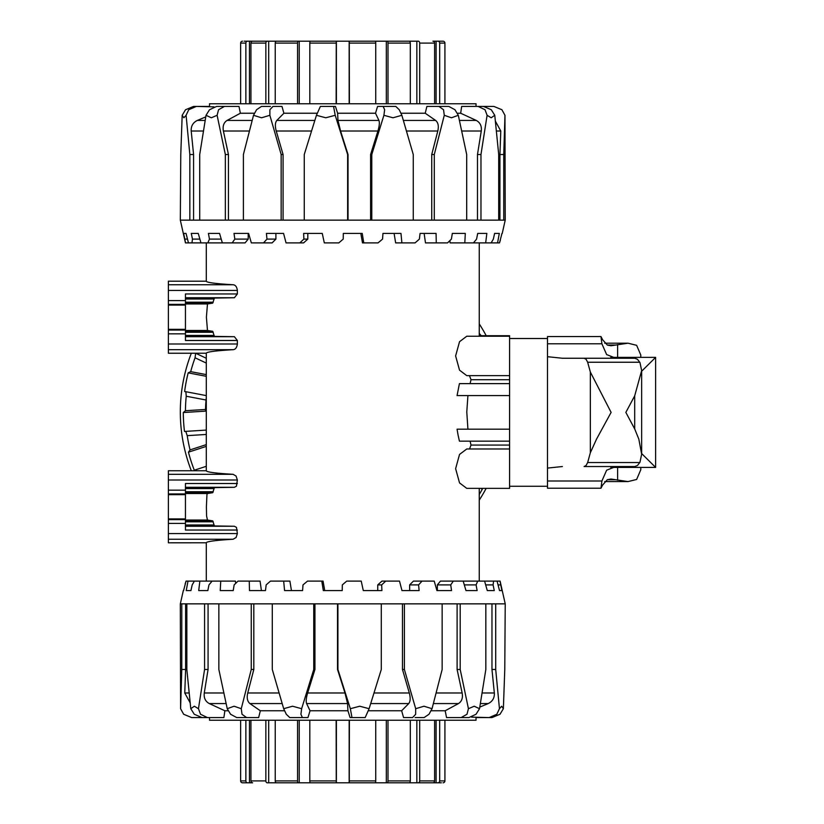 <?xml version="1.0" encoding="UTF-8"?>
<svg xmlns="http://www.w3.org/2000/svg" width="824" height="824" viewBox="0 0 824 824"><rect width="100%" height="100%" fill="white"/><g stroke="black" fill="none" stroke-linecap="round" stroke-linejoin="round"><path stroke-width="1.24" d="M509.582 488.364L466.755 488.364L459.534 482.905L455.621 468.671L459.534 454.436L466.755 448.987L509.582 448.987L509.582 488.364M509.582 336.243L509.582 375.631L466.755 375.631L459.534 370.172L455.621 355.937L459.534 341.702L466.755 336.243L509.582 336.243L509.582 335.708L479.259 335.708M458.113 435.257L459.432 441.159L509.582 441.159L509.582 429.191L457.062 429.191L458.113 435.257M168.374 470.762L206.288 470.762L168.374 470.762L168.374 542.8L206.288 542.789L168.374 542.8M168.374 353.228L206.288 353.228L168.374 353.238L168.374 281.2L206.288 281.211C206.567 282.519 215.507 283.703 233.12 284.754C235.468 284.96 236.879 286.855 237.363 290.439L237.363 293.952L234.387 297.742L214.415 298.061L212.705 303.139L207.483 303.953L206.391 317.219L207.483 330.476L212.705 331.299L214.415 336.377L234.387 336.697L237.363 340.487L237.363 343.999C236.879 347.584 235.468 349.479 233.12 349.685C215.507 350.736 206.567 351.92 206.288 353.228L206.288 470.772C206.567 472.08 215.507 473.264 233.12 474.315L236.086 476.066L237.363 480.001L236.467 486.181L234.387 487.303L214.415 487.623L212.705 492.701L207.483 493.524L206.948 494.524L206.391 506.781L206.577 515.999L207.483 520.047L212.705 520.861L214.415 525.939L234.387 526.258L236.467 527.381L237.363 533.561L236.086 537.495L233.12 539.246C215.507 540.297 206.567 541.481 206.288 542.789L206.288 581.105M237.363 530.048L185.441 530.048L185.441 483.513L237.363 483.513M237.363 340.487L185.441 340.487L185.441 293.952L237.363 293.952M168.374 281.2L206.288 281.2L206.288 242.895M479.259 242.895L479.259 336.243M479.259 488.364L479.259 581.105M470.082 441.159L471.019 445.063L469.526 448.987M467.919 395.592L466.786 412L467.919 429.191M509.582 364.466L509.582 383.623L459.432 383.623L457.062 395.592L509.582 395.592L509.582 429.191M469.464 375.631L471.019 379.72L470.082 383.623M185.441 487.623L214.415 487.623L213.838 488.57L185.441 488.57M185.441 491.753L213.22 491.753L212.705 492.701L185.441 492.701M185.441 520.861L212.705 520.861L213.22 521.808L185.441 521.808M185.441 524.991L213.838 524.991L214.415 525.939L185.441 525.939M509.582 383.623L509.582 395.592M509.582 445.063L471.019 445.063M471.019 379.72L509.582 379.72M265.853 103.752L265.853 43.095A1.895 1.421 -90 0 1 267.275 41.2L418.273 41.2A1.895 1.421 90 0 1 419.694 43.095L419.694 103.752M444.919 103.752L444.919 43.095A1.895 1.895 -90 0 0 443.034 41.2L437.894 41.2A1.895 1.792 90 0 1 439.686 43.095L439.686 103.752M434.608 103.752L434.608 43.095A1.895 1.7 -90 0 0 432.909 41.2L441.139 41.2M410.311 103.752L410.311 43.095A1.895 1.246 -90 0 0 409.065 41.2L387.156 41.2A1.895 0.834 90 0 1 387.991 43.095L387.991 103.752M375.734 103.752L375.734 43.095A1.895 0.608 -90 0 0 375.126 41.2L349.283 41.2L349.407 103.752M336.141 103.752L336.264 41.2L310.421 41.2A1.895 0.608 90 0 0 309.814 43.095L309.814 103.752M297.557 103.752L297.557 43.095A1.895 0.834 -90 0 1 298.391 41.2L299.225 41.2L299.225 103.752M298.391 41.2L276.483 41.2A1.895 1.246 90 0 0 275.237 43.095L275.237 103.752M267.275 41.2L252.638 41.2A1.895 1.7 90 0 0 250.939 43.095L250.939 103.752M245.861 103.752L245.861 43.095A1.895 1.792 -90 0 1 247.653 41.2L254.338 41.2M245.861 43.095L240.629 43.095A1.895 1.895 90 0 1 242.513 41.2A1.895 1.895 90 0 0 240.629 43.095L240.629 103.752M436.092 41.2L436.092 103.752M416.841 41.2L416.841 103.752M407.808 41.2L387.156 41.2M386.322 41.2L386.322 103.752M349.16 103.752L349.16 41.2L374.508 41.2M311.029 41.2L336.388 41.2L336.388 103.752M268.696 41.2L268.696 103.752M249.456 41.2L249.456 103.752M247.653 41.2L244.203 41.2M441.345 41.2L443.034 41.2M299.225 41.2L277.739 41.2M419.694 720.248L419.694 780.905A1.895 1.421 90 0 1 418.273 782.8L267.275 782.8A1.895 1.421 -90 0 1 265.853 780.905L265.853 720.248M240.629 720.248L240.629 780.905A1.895 1.895 90 0 0 242.513 782.8L247.653 782.8A1.895 1.792 -90 0 1 245.861 780.905L245.861 720.248M250.939 720.248L250.939 780.905A1.895 1.7 90 0 0 252.638 782.8L244.409 782.8M275.237 720.248L275.237 780.905A1.895 1.246 90 0 0 276.483 782.8L298.391 782.8A1.895 0.834 -90 0 1 297.557 780.905L297.557 720.248M309.814 720.248L309.814 780.905A1.895 0.608 90 0 0 310.421 782.8L336.264 782.8L336.141 720.248M349.407 720.248L349.283 782.8L375.126 782.8A1.895 0.608 -90 0 0 375.734 780.905L375.734 720.248M387.991 720.248L387.991 780.905A1.895 0.834 90 0 1 387.156 782.8L386.322 782.8L386.322 720.248M387.156 782.8L409.065 782.8A1.895 1.246 -90 0 0 410.311 780.905L410.311 720.248M418.273 782.8L432.909 782.8A1.895 1.7 -90 0 0 434.608 780.905L434.608 720.248M439.686 720.248L439.686 780.905A1.895 1.792 90 0 1 437.894 782.8L431.209 782.8M439.686 780.905L444.919 780.905A1.895 1.895 -90 0 1 443.034 782.8A1.895 1.895 -90 0 0 444.919 780.905L444.919 720.248M249.456 782.8L249.456 720.248M268.696 782.8L268.696 720.248M277.739 782.8L298.391 782.8M299.225 782.8L299.225 720.248M336.388 720.248L336.388 782.8L311.029 782.8M374.508 782.8L349.16 782.8L349.16 720.248M416.841 782.8L416.841 720.248M436.092 782.8L436.092 720.248M437.894 782.8L441.345 782.8M244.203 782.8L242.513 782.8M386.322 782.8L407.808 782.8M562.37 358.244L584.103 358.244L562.37 358.244L547.496 356.699L547.496 336.563L600.984 336.563L601.901 343.793L606.639 354.588L615.95 358.244M640.794 357.369L640.794 355.041L636.633 345.318L628.053 343.196L610.975 345.75L607.34 345.081L602.54 339.632L600.984 336.563M584.103 466.538L586.101 465.498L587.656 462.542L590.345 452.737L596.535 439.12L611.109 412.391L590.345 372.046L587.656 362.241L586.101 359.285L584.103 358.244L634.738 358.244L637.477 359.285L639.97 362.55L641.649 370.594L634.696 395.839L625.849 412.391L634.696 428.943L638.827 439.11L641.649 454.189L639.97 462.233L637.477 465.498L634.738 466.538L584.103 466.538M615.95 466.538L606.639 470.195L601.901 480.989L600.984 488.22L547.496 488.22L547.496 468.084L562.37 466.538M600.984 488.22L602.54 485.151L607.34 479.702L610.975 479.032L628.053 481.577L636.633 479.465L640.794 469.742L640.794 467.414M509.582 441.159L509.582 459.596M509.582 476.653L509.582 482.864M509.582 341.919L509.582 347.409M590.345 452.737L590.345 372.046M547.496 468.084L547.496 356.699M641.649 453.55L655.626 467.414L610.811 467.414M610.811 357.369L655.626 357.369L641.649 371.233M499.993 581.105L501.888 590.581L499.519 590.581L497.078 581.105L500.106 581.105L505.225 603.858L504.772 669.49L503.371 708.702L501.682 706.22L499.447 708.702L496.821 714.264L489.168 717.591L491.928 717.591L476.035 717.591L476.035 720.248L209.512 720.248L209.512 717.591M489.168 717.591L471.544 717.138M504.772 603.858L485.83 603.858L485.83 669.49L479.527 708.702L474.202 706.22L468.434 708.702L466.992 714.264L461.1 717.591L446.546 717.591L445.187 710.762L431.137 710.762M415.069 717.591L424.061 717.591L428.995 714.264L432.034 708.702L424 706.22L415.687 708.702L404.388 669.49L404.388 603.858L180.322 603.858L183.309 590.581M415.687 708.702L415.677 714.264L412.567 717.591L403.575 717.591L401.649 710.762L368.39 710.762M381.285 603.858L381.285 669.49L369.111 708.702L359.758 706.22L350.344 708.702L351.972 717.591L350.087 717.591L347.934 710.762L310.04 710.762L307.949 717.591L302.398 717.591L300.914 714.264L301.636 708.702L292.572 706.22L283.683 708.702L272.291 669.49L272.291 603.858M284.507 710.762L260.322 710.762L258.643 717.591L246.613 717.591L242.009 714.264L241.267 708.702L234.067 706.22L227.239 708.702L218.854 669.49L218.854 603.858M228.176 710.762L224.87 710.762L223.881 717.591L207.452 717.591L200.531 714.264L198.45 708.702L194.361 706.22L190.777 708.702L186.842 669.49L186.842 603.858M351.972 717.591L365.166 717.591L369.111 708.702M283.683 708.702L286.288 714.264L289.78 717.591L302.398 717.591M227.239 708.702L230.586 714.264L236.745 717.591L246.613 717.591M190.777 708.702L194.279 714.264L202.055 717.591L207.452 717.591M209.677 717.591L191.693 717.591L183.649 714.264L180.59 708.702L180.322 603.858M310.04 710.762L306.61 703.562C305.838 701.409 306.178 697.887 307.63 692.984L314.943 669.49L313.759 669.49L301.636 708.702M497.078 581.105L493.586 581.105L493.082 584.896L494.266 590.581L487.293 590.581L484.584 581.105L477.704 581.105L476.097 584.896L477.127 590.581L465.982 590.581L463.191 581.105L453.334 581.105L450.728 584.896L451.542 590.581L436.936 590.581L434.217 581.105L422.022 581.105L418.582 584.896L419.128 590.581L401.978 590.581L399.506 581.105L385.735 581.105L381.677 584.896L381.914 590.581L363.291 590.581L361.231 581.105L346.739 581.105L342.321 584.896L342.238 590.581L323.317 590.581L321.793 581.105L307.507 581.105L302.995 584.896L302.593 590.581L284.568 590.581L283.672 581.105L270.478 581.105L266.162 584.896L265.483 590.581L249.476 590.581L249.27 581.105L238.002 581.105L234.15 584.896L233.223 590.581L220.245 590.581L220.739 581.105L212.098 581.105L208.966 584.896L207.844 590.581L198.708 590.581L199.872 581.105L194.412 581.105L192.188 584.896L190.941 590.581L186.234 590.581L187.996 581.105L186.049 581.105L183.587 590.581M485.83 603.858L404.388 603.858M461.1 717.591L468.897 717.591L476.025 714.264L479.527 708.702M491.928 717.591L500.014 714.264L503.371 708.702M350.344 708.702L337.922 669.49L337.922 603.858M442.148 603.858L442.148 669.49L432.034 708.702M313.759 603.858L313.759 669.49M468.434 708.702L460.204 669.49L460.204 603.858M251.258 603.858L251.258 669.49L241.267 708.702M499.447 708.702L495.708 669.49L495.708 603.858M204.568 603.858L204.568 669.49L198.45 708.702M181.785 603.858L181.785 669.49L180.59 708.702M479.805 707.095L488.241 703.562C492.577 701.409 494.606 697.887 494.338 692.984L491.969 669.49L495.708 669.49M491.969 669.49L491.969 603.858M445.187 710.762L458.494 703.562C461.79 701.409 463.006 697.887 462.151 692.984L457.104 669.49L460.204 669.49M457.104 669.49L457.104 603.858M401.649 710.762L408.735 703.562C410.434 701.409 410.62 697.887 409.312 692.984L402.473 669.49L404.388 669.49M402.473 669.49L402.473 603.858M381.677 584.896L377.742 584.896L381.955 581.105L385.735 581.105M377.742 590.581L377.742 584.896M418.582 584.896L409.641 584.896L413.432 581.105L422.022 581.105M409.641 590.581L409.641 584.896M450.728 584.896L437.348 584.896L440.469 581.105L453.334 581.105M437.348 590.581L437.348 584.896M476.097 584.896L464.314 584.896M463.191 581.105L477.704 581.105M477.127 590.581L465.982 590.581M493.082 584.896L485.676 584.896M484.584 581.105L493.586 581.105M494.266 590.581L487.293 590.581M500.621 584.896L498.057 584.896M501.888 590.581L499.519 590.581M187.996 581.105L194.412 581.105M186.234 590.581L190.941 590.581M199.872 581.105L212.098 581.105M198.708 590.581L207.844 590.581M220.739 581.105L235.427 581.105L235.674 583.382M220.245 590.581L233.223 590.581M249.27 581.105L260.065 581.105L261.404 590.581M283.672 581.105L289.904 581.105L291.449 590.581M321.793 581.105L323.059 581.105L324.718 590.581M185.173 583.866L186.049 581.105M337.521 603.858L337.521 669.49L344.978 692.984L347.563 703.562L347.934 710.762M314.943 603.858L314.943 669.49M260.322 710.762L249.909 703.562C247.355 701.409 246.623 697.887 247.736 692.984L253.813 669.49L251.258 669.49M253.813 603.858L253.813 669.49M224.87 710.762L209.265 703.562C205.361 701.409 203.703 697.887 204.28 692.984L208.07 669.49L204.568 669.49M208.07 603.858L208.07 669.49M190.128 702.769L184.761 692.984L185.616 669.49L181.785 669.49M185.616 603.858L185.616 669.49M479.259 333.401L481.206 335.708M481.257 488.364L482.256 489.291A159.465 159.465 0 0 1 479.259 494.472M486.16 488.364A162.452 162.452 0 0 1 479.259 500.106M479.259 323.894A162.452 162.452 0 0 1 486.191 335.708M191.322 470.762A162.452 162.452 0 0 1 191.322 353.238M482.256 489.291L480.794 488.364M183.309 412.536L185.441 410.723L205.557 409.466L205.537 411.135L183.309 412.536A159.465 159.465 0 0 0 184.494 431.457L185.771 431.374L184.494 431.457M194.31 470.205L195.525 469.814L194.31 470.205A159.465 159.465 0 0 1 188.449 452.18L190.066 449.894L206.288 444.62M188.449 452.18L206.288 446.381M184.627 391.482L185.884 391.719L184.627 391.482A159.465 159.465 0 0 1 188.181 372.86L190.705 371.645L206.288 374.611M188.181 372.86L206.288 376.311M206.288 363.075L195.072 357.791L195.648 353.238L206.288 358.255M206.288 397.59L206.052 400.011L186.234 396.231L185.884 391.719L206.288 395.613M206.288 434.454L187.223 435.649L185.771 431.374L206.288 430.087M196.133 470.762L195.525 469.814L206.288 466.312M205.557 409.466A137.248 137.248 0 0 1 206.052 400.011M185.441 410.723A157.333 157.333 0 0 1 186.234 396.231M190.705 371.645A157.333 157.333 0 0 1 195.072 357.791M190.066 449.894A157.333 157.333 0 0 1 187.223 435.649M185.544 242.895L183.649 233.419L186.028 233.419L188.469 242.895L185.441 242.895L180.322 220.142L180.775 154.51L182.176 115.298L183.865 117.781L186.1 115.298L188.727 109.736L196.37 106.409L193.619 106.409L209.512 106.409L209.512 103.752L476.035 103.752L476.035 106.409M196.37 106.409L214.003 106.862M180.775 220.142L199.717 220.142L199.717 154.51L206.021 115.298L211.346 117.781L217.114 115.298L218.556 109.736L224.447 106.409L238.991 106.409L240.361 113.238L254.41 113.238M270.478 106.409L261.486 106.409L256.552 109.736L253.514 115.298L261.548 117.781L269.86 115.298L281.159 154.51L281.159 220.142L505.225 220.142L502.238 233.419M269.86 115.298L269.87 109.736L272.981 106.409L281.973 106.409L283.899 113.238L317.158 113.238M304.262 220.142L304.262 154.51L316.437 115.298L325.789 117.781L335.203 115.298L333.576 106.409L335.461 106.409L337.613 113.238L375.507 113.238L377.588 106.409L383.15 106.409L384.633 109.736L383.912 115.298L392.976 117.781L401.865 115.298L413.257 154.51L413.257 220.142M401.041 113.238L425.215 113.238L426.904 106.409L438.935 106.409L443.539 109.736L444.28 115.298L451.48 117.781L458.309 115.298L466.693 154.51L466.693 220.142M457.372 113.238L460.678 113.238L461.667 106.409L478.095 106.409L485.017 109.736L487.097 115.298L491.186 117.781L494.771 115.298L498.705 154.51L498.705 220.142M333.576 106.409L320.382 106.409L316.437 115.298M401.865 115.298L399.249 109.736L395.767 106.409L383.15 106.409M458.309 115.298L454.961 109.736L448.792 106.409L438.935 106.409M494.771 115.298L491.269 109.736L483.492 106.409L478.095 106.409M475.87 106.409L493.854 106.409L501.898 109.736L504.958 115.298L505.225 220.142M375.507 113.238L378.937 120.438C379.709 122.591 379.37 126.113 377.917 131.016L370.604 154.51L371.789 154.51L383.912 115.298M188.469 242.895L191.961 242.895L192.466 239.104L191.271 233.419L198.254 233.419L200.953 242.895L207.844 242.895L209.451 239.104L208.421 233.419L219.555 233.419L222.356 242.895L232.213 242.895L234.819 239.104L234.006 233.419L248.611 233.419L251.33 242.895L263.515 242.895L266.966 239.104L266.42 233.419L283.569 233.419L286.041 242.895L299.812 242.895L303.871 239.104L303.634 233.419L322.256 233.419L324.316 242.895L338.798 242.895L343.227 239.104L343.309 233.419L362.23 233.419L363.755 242.895L378.041 242.895L382.552 239.104L382.954 233.419L400.979 233.419L401.875 242.895L415.069 242.895L419.385 239.104L420.065 233.419L436.071 233.419L436.277 242.895L447.545 242.895L451.398 239.104L452.325 233.419L465.303 233.419L464.808 242.895L473.45 242.895L476.581 239.104L477.704 233.419L486.84 233.419L485.676 242.895L491.135 242.895L493.36 239.104L494.606 233.419L499.313 233.419L497.552 242.895L499.498 242.895L501.96 233.419M199.717 220.142L281.159 220.142M224.447 106.409L216.65 106.409L209.523 109.736L206.021 115.298M193.619 106.409L185.534 109.736L182.176 115.298M335.203 115.298L347.625 154.51L347.625 220.142M243.399 220.142L243.399 154.51L253.514 115.298M371.789 220.142L371.789 154.51M217.114 115.298L225.343 154.51L225.343 220.142M434.289 220.142L434.289 154.51L444.28 115.298M186.1 115.298L189.839 154.51L189.839 220.142M480.969 220.142L480.969 154.51L487.097 115.298M503.763 220.142L503.763 154.51L504.958 115.298M205.743 116.905L197.307 120.438C192.97 122.591 190.941 126.113 191.209 131.016L193.578 154.51L189.839 154.51M193.578 154.51L193.578 220.142M240.361 113.238L227.053 120.438C223.757 122.591 222.532 126.113 223.397 131.016L228.444 154.51L225.343 154.51M228.444 154.51L228.444 220.142M283.899 113.238L276.812 120.438C275.113 122.591 274.917 126.113 276.236 131.016L283.075 154.51L281.159 154.51M283.075 154.51L283.075 220.142M303.871 239.104L307.805 239.104L303.593 242.895L299.812 242.895M307.805 233.419L307.805 239.104M266.966 239.104L275.906 239.104L272.116 242.895L263.515 242.895M275.906 233.419L275.906 239.104M234.819 239.104L248.199 239.104L245.078 242.895L232.213 242.895M248.199 233.419L248.199 239.104M209.451 239.104L221.234 239.104M222.356 242.895L207.844 242.895M208.421 233.419L219.555 233.419M192.466 239.104L199.872 239.104M200.953 242.895L191.961 242.895M191.271 233.419L198.254 233.419M184.926 239.104L187.491 239.104M183.649 233.419L186.028 233.419M497.552 242.895L491.135 242.895M499.313 233.419L494.606 233.419M485.676 242.895L473.45 242.895M486.84 233.419L477.704 233.419M464.808 242.895L450.12 242.895L449.873 240.618M465.303 233.419L452.325 233.419M436.277 242.895L425.483 242.895L424.133 233.419M401.875 242.895L395.644 242.895L394.099 233.419M363.755 242.895L362.488 242.895L360.83 233.419M500.374 240.134L499.498 242.895M348.027 220.142L348.027 154.51L340.57 131.016L337.974 120.438L337.613 113.238M370.604 220.142L370.604 154.51M425.215 113.238L435.639 120.438C438.193 122.591 438.914 126.113 437.802 131.016L431.735 154.51L434.289 154.51M431.735 220.142L431.735 154.51M460.678 113.238L476.282 120.438C480.186 122.591 481.844 126.113 481.267 131.016L477.477 154.51L480.969 154.51M477.477 220.142L477.477 154.51M495.42 121.231L500.786 131.016L499.931 154.51L503.763 154.51M499.931 220.142L499.931 154.51M168.374 539.246L233.12 539.246M168.374 493.947L185.441 493.947M168.374 523.405L185.441 523.405M168.374 494.658L185.441 494.658M168.374 480.001L237.363 480.001M185.441 487.303L234.387 487.303M185.441 493.524L207.483 493.524M185.441 303.953L207.483 303.953M168.374 305.096L185.441 305.096M168.374 284.754L233.12 284.754M168.374 330.053L185.441 330.053M168.374 333.844L185.441 333.844M168.374 300.595L185.441 300.595M168.374 304.386L185.441 304.386M168.374 329.343L185.441 329.343M185.441 297.742L234.387 297.742M185.441 298.061L214.415 298.061M185.441 299.009L213.838 299.009M185.441 302.192L213.22 302.192M185.441 303.139L212.705 303.139M185.441 330.476L207.483 330.476M185.441 331.299L212.705 331.299M185.441 332.247L213.22 332.247M185.441 335.43L213.838 335.43M185.441 336.377L214.415 336.377M185.441 336.697L234.387 336.697M168.374 290.439L237.363 290.439M168.374 343.999L237.363 343.999M168.374 349.685L233.12 349.685M185.441 526.258L234.387 526.258M185.441 520.047L207.483 520.047M168.374 490.156L185.441 490.156M168.374 474.315L233.12 474.315M168.374 518.904L185.441 518.904M168.374 519.614L185.441 519.614M168.374 533.561L237.363 533.561M439.686 43.095L444.919 43.095M419.694 43.095L434.608 43.095M387.991 43.095L410.311 43.095M349.407 43.095L375.734 43.095M309.814 43.095L336.141 43.095M275.237 43.095L297.557 43.095M250.939 43.095L265.853 43.095M245.861 780.905L240.629 780.905M265.853 780.905L250.939 780.905M297.557 780.905L275.237 780.905M336.141 780.905L309.814 780.905M375.734 780.905L349.407 780.905M410.311 780.905L387.991 780.905M434.608 780.905L419.694 780.905M547.496 343.793L601.901 343.793M607.257 345.04L615.6 345.04M587.656 462.542L639.815 462.542M587.656 362.241L639.815 362.241M617.609 480.238L617.609 467.414M617.609 357.369L617.609 344.545M607.257 479.743L615.6 479.743M547.496 480.989L601.901 480.989M634.696 428.943L634.696 395.839M344.978 692.984L307.63 692.984M306.61 703.562L347.563 703.562M409.312 692.984L374.003 692.984M370.707 703.562L408.735 703.562M279.079 692.984L247.736 692.984M249.909 703.562L282.168 703.562M223.798 692.984L204.28 692.984M209.265 703.562L226.106 703.562M189.098 692.984L184.761 692.984M494.338 692.984L482.143 692.984M480.392 703.562L488.241 703.562M462.151 692.984L436.143 692.984M433.383 703.562L458.494 703.562M340.57 131.016L377.917 131.016M378.937 120.438L337.974 120.438M276.236 131.016L311.544 131.016M314.83 120.438L276.812 120.438M406.469 131.016L437.802 131.016M435.639 120.438L403.369 120.438M461.749 131.016L481.267 131.016M476.282 120.438L459.442 120.438M496.45 131.016L500.786 131.016M191.209 131.016L203.404 131.016M205.155 120.438L197.307 120.438M223.397 131.016L249.404 131.016M252.154 120.438L227.053 120.438M628.053 343.196L604.672 343.196M547.496 486.273L509.582 486.273M547.496 338.51L509.582 338.51M628.053 481.587L604.672 481.587M641.649 370.594L641.649 454.189M655.626 357.369L655.626 467.414"/></g></svg>
